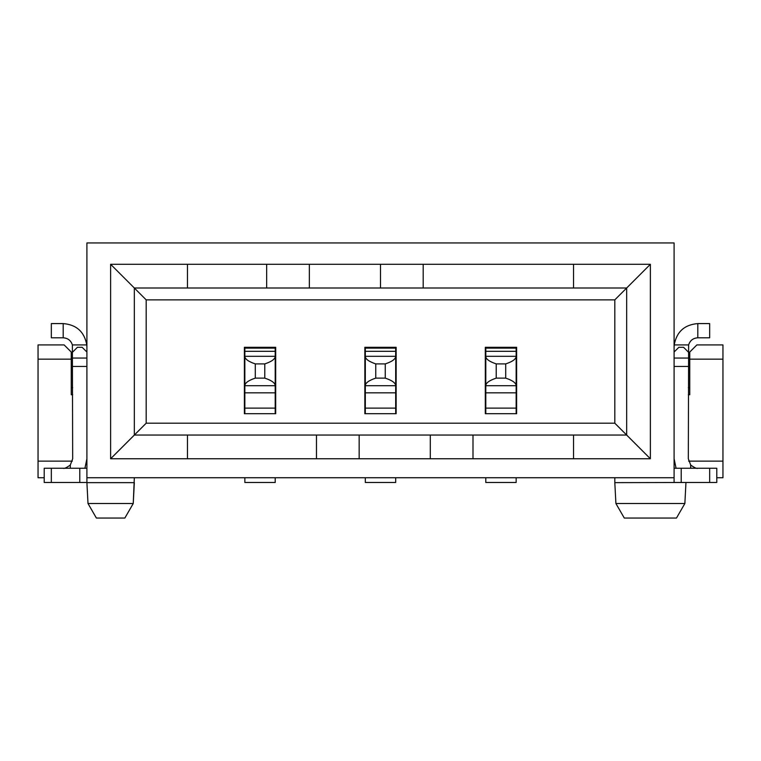 <?xml version="1.0" encoding="UTF-8"?>
<svg xmlns="http://www.w3.org/2000/svg" width="761" height="761" viewBox="0 0 761 761"><rect width="100%" height="100%" fill="white"/><g stroke="black" fill="none" stroke-linecap="round" stroke-linejoin="round"><path stroke-width="1.14" d="M650.379 264.295L573.547 264.295L573.547 288.01L626.664 288.01L626.664 435.045L650.379 458.759L650.379 264.295L614.812 299.872L614.812 423.192L626.664 435.045L573.547 435.045L573.547 458.759L650.379 458.759M689.751 359.154L689.751 352.039L696.867 344.923L722.95 344.923L722.95 359.154L689.751 359.154L689.751 394.731L688.325 394.731M615.906 503.516L624.296 518.051L676.472 518.051L684.862 503.516L615.906 503.516L614.812 482.645L685.956 482.474M614.812 482.645L614.812 477.737M688.629 461.128L722.95 461.128L722.95 359.154M722.95 461.128L722.95 477.737L716.786 477.737M688.325 387.615L689.751 387.615M614.812 423.192L146.188 423.192L110.621 458.759L573.547 458.759M573.547 264.295L110.621 264.295L110.621 458.759M316.471 458.759L316.471 435.045L359.154 435.045L359.154 458.759M430.298 458.759L430.298 435.045L472.99 435.045L472.99 458.759M423.192 264.295L423.192 288.01L380.5 288.01L380.5 264.295M309.356 264.295L309.356 288.01L266.664 288.01L266.664 264.295M187.453 458.759L187.453 435.045L134.336 435.045L134.336 288.01L146.188 299.872L614.812 299.872M146.188 299.872L146.188 423.192M485.318 413.699L485.318 347.301L516.624 347.301L516.624 413.699L485.318 413.699M364.852 413.699L364.852 347.301L396.148 347.301L396.148 413.699L364.852 413.699M244.376 413.699L244.376 347.301L275.682 347.301L275.682 413.699L244.376 413.699M134.336 477.737L133.242 503.516L88 503.516L96.39 518.051L88 503.516L86.906 482.645L86.906 242.949L674.094 242.949L674.094 482.474L716.786 482.474L716.786 468.243L674.094 468.243M72.676 394.731L71.249 394.731L71.249 359.154L38.05 359.154L38.05 477.737L44.214 477.737L44.214 482.474L86.906 482.474L86.906 477.737L674.094 477.737M187.453 264.295L187.453 288.01L134.336 288.01L110.621 264.295M71.249 387.615L72.676 387.615M38.05 461.128L72.371 461.128M38.05 359.154L38.05 344.923L64.133 344.923L71.249 352.039L71.249 359.154M88 503.516L86.906 482.645L134.336 482.645L133.242 503.516L134.336 482.645L133.242 503.516L124.852 518.051L96.39 518.051M316.471 435.045L187.453 435.045M430.298 435.045L359.154 435.045M573.547 435.045L472.99 435.045M309.356 288.01L380.5 288.01M423.192 288.01L573.547 288.01M187.453 288.01L266.664 288.01M86.906 347.301L86.783 344.923L86.906 347.301M63.192 323.587C76.5 324.681 84.366 331.796 86.783 344.923L72.371 344.923C70.925 340.471 67.862 338.103 63.192 337.808L51.329 337.808L51.329 323.587L63.192 323.587L63.192 337.808M70.307 468.243L70.307 465.038L72.676 458.759L72.371 344.923M72.676 352.039L77.422 347.301L82.159 347.301L86.906 352.039M86.906 458.759L84.928 468.243M688.629 344.923L674.217 344.923L674.094 347.301L674.217 344.923C676.634 331.796 684.5 324.681 697.808 323.587L709.671 323.587L709.671 337.808L697.808 337.808C693.138 338.103 690.075 340.471 688.629 344.923L688.325 458.759L690.693 465.038L690.693 468.243M676.072 468.243L674.094 458.759M688.325 352.039L683.578 347.301L678.841 347.301L674.094 352.039M70.307 465.038C66.416 467.806 64.048 468.871 63.192 468.243M697.808 468.243C696.952 468.871 694.584 467.806 690.693 465.038M44.214 468.243L44.214 482.474L44.214 468.243L86.906 468.243M709.671 337.808L709.671 323.587M516.148 413.499L516.148 385.713L485.794 385.713L485.794 413.699M485.794 477.737L485.794 482.474L516.148 482.474L516.148 477.737M485.794 347.301L485.794 356.31C485.899 359.078 489.371 361.608 496.229 363.901L496.229 378.131C489.371 380.414 485.899 382.945 485.794 385.713L485.794 356.31L516.148 356.31L516.148 347.454M516.148 356.31L516.148 385.713C516.053 382.945 512.572 380.414 505.713 378.131L505.713 363.901C512.572 361.608 516.053 359.078 516.148 356.31M516.148 363.901L516.148 385.713M395.682 413.499L395.682 385.713L365.318 385.713L365.318 413.699M365.318 477.737L365.318 482.474L395.682 482.474L395.682 477.737M365.318 347.301L365.318 356.31C365.423 359.078 368.904 361.608 375.753 363.901L375.753 378.131C368.904 380.414 365.423 382.945 365.318 385.713L365.318 356.31L395.682 356.31L395.682 347.454M395.682 356.31L395.682 385.713C395.577 382.945 392.096 380.414 385.247 378.131L385.247 363.901C392.096 361.608 395.577 359.078 395.682 356.31M395.682 363.901L395.682 385.713M244.852 477.737L244.852 482.474L275.206 482.474L275.206 477.737M244.852 347.454L244.852 356.31C244.947 359.078 248.428 361.608 255.287 363.901L255.287 378.131C248.428 380.414 244.947 382.945 244.852 385.713L244.852 356.31L275.206 356.31L275.206 385.713L244.852 385.713L244.852 413.699M275.206 413.699L275.206 385.713C275.101 382.945 271.629 380.414 264.771 378.131L264.771 363.901C271.629 361.608 275.101 359.078 275.206 356.31L275.206 347.301M516.148 482.474L485.794 482.474M255.287 378.131L264.771 378.131M264.771 363.901L255.287 363.901M496.229 378.131L505.713 378.131M505.713 363.901L496.229 363.901M375.753 378.131L385.247 378.131M385.247 363.901L375.753 363.901M72.676 358.05L86.906 358.05M72.676 366.441L86.906 366.441M688.325 366.441L674.094 366.441M688.325 358.05L674.094 358.05M697.808 337.808L697.808 323.587M51.329 482.474L51.329 468.243M79.791 468.243L79.791 482.474M709.671 468.243L709.671 482.474M681.209 468.243L681.209 482.474M485.794 348.119L516.148 348.119M516.148 351.325L485.794 351.325M485.794 392.828L516.148 392.828M485.794 408.124L516.148 408.124M365.318 348.119L395.682 348.119M395.682 351.325L365.318 351.325M365.318 392.828L395.682 392.828M365.318 408.124L395.682 408.124M244.852 408.124L275.206 408.124M244.852 392.828L275.206 392.828M275.206 351.325L244.852 351.325M244.852 348.119L275.206 348.119M684.862 503.516L685.956 482.645"/></g></svg>
